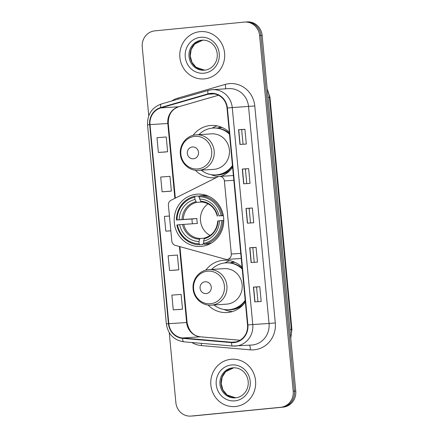 <?xml version="1.0" encoding="UTF-8"?>
<svg xmlns="http://www.w3.org/2000/svg" width="438" height="438" viewBox="0 0 438 438"><rect width="100%" height="100%" fill="white"/><g stroke="black" fill="none" stroke-linecap="round" stroke-linejoin="round"><path stroke-width="0.66" d="M219.268 176.454A4.944 4.676 -93.7 0 0 217.702 176.908L171.039 200.275A4.944 4.676 -93.7 0 0 168.411 205.198L171.8 241.048A4.944 4.676 -93.7 0 0 175.304 245.368L225.488 259.247A4.944 4.676 -93.7 0 0 231.297 254.007L224.387 180.921A4.944 4.676 -93.7 0 0 219.268 176.454M242.05 267.142A26.192 24.796 -93.7 0 0 223.681 260.26A26.192 24.796 -93.7 0 0 222.904 260.325A26.192 24.796 -93.7 0 0 205.816 270.147M208.066 305.029A26.192 24.796 -93.7 0 0 227.059 312.535A26.192 24.796 -93.7 0 0 227.837 312.475A26.192 24.796 -93.7 0 0 245.351 302.061M229.775 260.659A26.192 24.796 -93.7 0 0 224.929 262.92M196.509 194.22A26.192 24.796 -93.7 0 0 174.264 222.301A26.192 24.796 -93.7 0 0 200.664 246.43A26.192 24.796 -93.7 0 0 201.442 246.37A26.192 24.796 -93.7 0 0 223.687 218.283A26.192 24.796 -93.7 0 0 197.286 194.154A26.192 24.796 -93.7 0 0 196.509 194.22M229.309 132.347A26.192 24.796 -93.7 0 0 210.941 125.465A26.192 24.796 -93.7 0 0 210.163 125.525A26.192 24.796 -93.7 0 0 193.076 135.353M195.326 170.234A26.192 24.796 -93.7 0 0 214.319 177.74A26.192 24.796 -93.7 0 0 215.096 177.675A26.192 24.796 -93.7 0 0 216.547 177.489M217.029 125.865A26.192 24.796 -93.7 0 0 212.189 128.126M217.352 128.099A23.97 22.688 86.3 0 1 221.25 127.113M230.092 262.893A23.97 22.688 86.3 0 1 233.991 261.908M220.905 176.35A26.192 24.796 -93.7 0 0 232.611 167.261M169.254 332.672L175.873 402.675A14.826 14.032 -93.7 0 0 190.798 416.1L193.339 415.936A14.826 14.032 -93.7 0 0 193.777 415.897L283.178 407.137A14.826 14.032 -93.7 0 0 295.749 391.014L262.127 35.325A14.826 14.032 -93.7 0 0 247.202 21.9L245.932 21.982A14.826 14.032 -93.7 0 0 245.494 22.02M190.798 416.1A14.826 14.032 -93.7 0 0 191.236 416.062L280.632 407.302A14.826 14.032 -93.7 0 0 293.208 391.178L259.586 35.489L260.856 35.407A14.826 14.032 -93.7 0 0 245.932 21.982A14.826 14.032 -93.7 0 1 260.856 35.407L294.478 391.096L260.856 35.407L262.127 35.325M280.632 407.302L281.902 407.22A14.826 14.032 -93.7 0 0 294.478 391.096A14.826 14.032 -93.7 0 1 281.902 407.22L192.506 415.98L283.178 407.137M192.068 416.018A14.826 14.032 -93.7 0 0 192.506 415.98A14.826 14.032 -93.7 0 1 192.068 416.018M200.013 31.645A23.723 22.453 -93.7 0 0 179.859 57.077A23.723 22.453 -93.7 0 0 203.774 78.933A23.723 22.453 -93.7 0 0 204.475 78.873A23.723 22.453 -93.7 0 0 224.623 53.441A23.723 22.453 -93.7 0 0 200.714 31.591A23.723 22.453 -93.7 0 0 200.013 31.645A23.723 22.453 -93.7 0 0 179.859 57.077A23.723 22.453 -93.7 0 0 203.774 78.933A23.723 22.453 -93.7 0 0 204.475 78.873A23.723 22.453 -93.7 0 0 224.623 53.441A23.723 22.453 -93.7 0 0 200.714 31.591A23.723 22.453 -93.7 0 0 200.013 31.645M230.985 359.291A23.723 22.453 -93.7 0 0 210.831 384.723A23.723 22.453 -93.7 0 0 234.746 406.574A23.723 22.453 -93.7 0 0 235.447 406.519A23.723 22.453 -93.7 0 0 255.595 381.087A23.723 22.453 -93.7 0 0 231.686 359.231A23.723 22.453 -93.7 0 0 230.985 359.291A23.723 22.453 -93.7 0 0 210.831 384.723A23.723 22.453 -93.7 0 0 234.746 406.574A23.723 22.453 -93.7 0 0 235.447 406.519A23.723 22.453 -93.7 0 0 255.595 381.087A23.723 22.453 -93.7 0 0 231.686 359.231A23.723 22.453 -93.7 0 0 230.985 359.291M210.623 93.759A15.812 14.969 86.3 0 1 211.094 93.721A15.812 14.969 86.3 0 1 227.01 108.044L247.519 324.996A15.812 14.969 86.3 0 1 233.64 342.237A15.812 14.969 86.3 0 1 231.499 342.215L182.602 337.972A15.812 14.969 86.3 0 1 168.822 323.677L150.01 124.627A15.812 14.969 86.3 0 1 160.856 107.912L208.061 94.252A15.812 14.969 86.3 0 1 210.623 93.759M210.585 93.365A16.211 15.346 -93.7 0 0 207.957 93.874L160.751 107.534A16.211 15.346 -93.7 0 0 149.637 124.66L168.449 323.709A16.211 15.346 -93.7 0 0 182.575 338.366L231.472 342.609A16.211 15.346 -93.7 0 0 247.892 324.958L227.382 108.005A16.211 15.346 -93.7 0 0 210.585 93.365M254.834 301.881L261.19 301.47L259.794 286.709L253.438 287.12L254.834 301.881M257.938 301.678L256.553 287.027L253.438 287.12M256.553 287.027L259.794 286.709M251.111 262.521L257.467 262.11L256.077 247.355L249.72 247.766L251.111 262.521M254.215 262.324L252.83 247.667L249.72 247.766M252.83 247.673L256.077 247.355M239.953 144.452L246.309 144.042L244.913 129.281L238.557 129.692L239.953 144.452M243.057 144.25L241.672 129.599L238.557 129.692M241.672 129.599L244.913 129.281M243.67 183.807L250.027 183.396L248.636 168.641L242.28 169.052L243.67 183.807M246.775 183.61L245.389 168.959L242.28 169.052M245.389 168.959L248.636 168.641M247.393 223.166L253.75 222.756L252.354 207.995L245.997 208.406L247.393 223.166M250.498 222.964L249.112 208.313L245.997 208.406M249.112 208.313L252.354 207.995M259.586 35.489A14.826 14.032 -93.7 0 0 244.661 22.064A14.826 14.032 -93.7 0 0 244.223 22.103L154.822 30.863A14.826 14.032 -93.7 0 0 142.251 46.986L148.756 115.774M173.256 309.874L182.515 309.168L181.118 294.413L171.866 295.113L173.256 309.874L179.613 309.458M162.098 191.806L171.357 191.099L169.96 176.339L160.702 177.045L162.098 191.806L168.455 191.39M164.732 152.035L158.375 152.446L167.634 151.745L166.237 136.984L156.985 137.691L158.375 152.446M175.895 270.104L169.539 270.514L178.797 269.813L177.401 255.053L168.143 255.759L169.539 270.514M169.435 216.022L164.425 216.399L165.816 231.16L170.836 230.837M165.816 231.16L170.831 230.777M171.357 191.099L168.389 191.395M167.634 151.745L164.672 152.041M178.797 269.813L175.83 270.109M182.515 309.168L179.553 309.469M208.099 203.818A18.287 17.306 -93.7 0 0 200.456 220.199A18.287 17.306 -93.7 0 0 210.141 235.458M203.867 243.435L203.133 243.484L202.98 244.535L199.58 244.76L199.164 243.791A23.521 22.267 -93.7 0 1 177.483 224.891L179.64 224.683A21.248 20.115 -93.7 0 0 198.951 241.513L199.952 238.453L204.349 238.168M192.441 223.763A23.471 22.223 86.3 0 1 192.008 219.005L177.023 219.975A23.521 22.267 -93.7 0 1 194.762 197.215L194.981 199.493A21.248 20.115 -93.7 0 0 179.175 219.761L196.93 218.524A18.287 17.306 -93.7 0 0 197.396 223.44L179.64 224.683M202.263 202.011L196.542 202.383L194.981 199.493M194.762 197.215L194.987 196.202L198.387 195.983L198.743 197.007L199.438 196.963M204.234 244.3A24.512 23.203 -93.7 0 0 222.822 220.462L221.568 220.571A23.521 22.267 -93.7 0 1 203.823 243.331L204.234 244.3L207.634 244.081A24.512 23.203 -93.7 0 0 211.91 242.734M223.774 220.396L222.822 220.462M177.483 224.891L176.87 224.962A24.512 23.203 -93.7 0 0 199.58 244.76M194.987 196.202A24.512 23.203 -93.7 0 0 176.404 220.046M203.823 243.331L203.61 241.053A21.248 20.115 -93.7 0 0 219.411 220.785L221.568 220.571M198.951 241.513L199.164 243.791M179.175 219.761L177.023 219.975M219.411 220.785L217.878 220.976M217.746 220.982C216.898 229.901 212.501 235.573 204.562 238.004L203.61 241.053M208.915 196.377A24.512 23.203 -93.7 0 0 203.046 195.529L199.646 195.748L199.421 196.755A23.521 22.267 -93.7 0 1 221.102 215.655L222.356 215.54A24.512 23.203 -93.7 0 0 199.646 195.748M222.356 215.54L223.32 215.48M221.102 215.655L218.945 215.863A21.248 20.115 -93.7 0 0 199.635 199.033L199.421 196.755M223.353 215.671L218.945 215.863M199.635 199.033L201.173 201.929C209.408 202.772 214.779 207.481 217.281 216.06M217.412 216.06L217.538 216.027A19.009 17.996 -93.7 0 0 200.571 201.234M196.93 218.524L192.008 219.005M193.481 158.78A5.929 5.612 -93.7 0 0 198.507 152.325A5.929 5.612 -93.7 0 0 192.364 146.971A5.929 5.612 -93.7 0 0 187.333 153.42A5.929 5.612 -93.7 0 0 193.481 158.78M198.54 170.338A17.788 16.841 -93.7 0 0 199.071 170.294A17.788 16.841 -93.7 0 0 214.182 151.219A17.788 16.841 -93.7 0 0 196.246 134.833L195.704 134.877C186.648 135.528 179.35 144.666 180.352 154.012C180.889 163.369 189.528 171.154 198.54 170.338L213.777 169.353A17.788 16.841 -93.7 0 0 214.302 169.314A17.788 16.841 -93.7 0 0 229.413 150.239A17.788 16.841 -93.7 0 0 211.483 133.847L196.246 134.833A17.788 16.841 -93.7 0 0 195.72 134.877M201.217 170.168A23.471 22.223 -93.7 0 0 216.049 174.904A23.471 22.223 -93.7 0 0 216.744 174.844A23.471 22.223 -93.7 0 0 232.441 165.515M229.485 134.225A23.471 22.223 -93.7 0 0 213.021 128.055A23.471 22.223 -93.7 0 0 212.326 128.11A23.471 22.223 -93.7 0 0 198.923 134.658M216.049 174.904L216.684 174.861A23.471 22.223 -93.7 0 0 217.379 174.806A23.471 22.223 -93.7 0 0 232.512 166.248M229.419 133.53A23.471 22.223 -93.7 0 0 213.656 128.011L213.021 128.055M221.924 127.48L222.093 127.469A23.471 22.223 -93.7 0 0 221.924 127.48A23.471 22.223 -93.7 0 0 221.228 127.535A23.471 22.223 -93.7 0 0 217.817 128.159M218.392 176.634A25.7 24.325 86.3 0 1 211.861 174.932L211.198 174.658M227.207 130.529L227.037 130.639A23.696 22.431 -93.7 0 1 228.357 131.471M206.221 293.575A5.929 5.612 -93.7 0 0 211.253 287.125A5.929 5.612 -93.7 0 0 205.104 281.765A5.929 5.612 -93.7 0 0 200.078 288.22A5.929 5.612 -93.7 0 0 206.221 293.575M211.286 305.138A17.788 16.841 -93.7 0 0 211.811 305.094A17.788 16.841 -93.7 0 0 226.922 286.019A17.788 16.841 -93.7 0 0 208.992 269.627L208.444 269.671C199.389 270.323 192.09 279.46 193.092 288.812C193.629 298.168 202.268 305.954 211.286 305.138L226.517 304.153A17.788 16.841 -93.7 0 0 227.043 304.109A17.788 16.841 -93.7 0 0 242.159 285.034A17.788 16.841 -93.7 0 0 224.223 268.647L208.992 269.627A17.788 16.841 -93.7 0 0 208.461 269.671M213.958 304.963A23.471 22.223 -93.7 0 0 228.789 309.699A23.471 22.223 -93.7 0 0 229.485 309.644A23.471 22.223 -93.7 0 0 245.187 300.309M242.225 269.02A23.471 22.223 -93.7 0 0 225.767 262.849A23.471 22.223 -93.7 0 0 225.072 262.909A23.471 22.223 -93.7 0 0 211.663 269.458M228.789 309.699L229.424 309.661A23.471 22.223 -93.7 0 0 230.125 309.6A23.471 22.223 -93.7 0 0 245.253 301.043M242.159 268.33A23.471 22.223 -93.7 0 0 226.402 262.811L225.767 262.849M234.664 262.274L234.834 262.263A23.471 22.223 -93.7 0 0 234.664 262.274A23.471 22.223 -93.7 0 0 233.969 262.335A23.471 22.223 -93.7 0 0 230.558 262.953M232.479 311.538A25.7 24.325 86.3 0 1 224.601 309.732L223.944 309.452M239.953 265.324L239.778 265.433A23.696 22.431 -93.7 0 1 241.097 266.266M231.297 254.007L240.752 253.399M224.387 180.921L233.843 180.308M290.662 337.189A19.765 18.714 -93.7 0 0 291.385 329.453L269.436 97.252A19.765 18.714 -93.7 0 0 267.279 89.801M267.99 97.346L269.961 97.236L291.911 329.436L289.94 329.551M295.749 391.014L293.208 391.178M193.777 415.897L191.236 416.062M171.701 101.003A24.709 23.389 86.3 0 1 177.965 98.085L225.165 84.424A24.709 23.389 86.3 0 1 254.779 105.969L275.288 322.921L269.041 323.479L248.538 106.527A19.765 18.714 -93.7 0 0 228.636 88.629L212.364 89.681A19.765 18.714 86.3 0 1 232.26 107.578L227.382 108.005M275.288 322.921A24.709 23.389 86.3 0 1 254.336 349.803A24.709 23.389 86.3 0 1 250.257 349.825L201.36 345.582A24.709 23.389 86.3 0 1 191.811 342.511M252.277 344.985A19.765 18.714 -93.7 0 0 269.041 323.479L252.77 324.531A19.765 18.714 86.3 0 1 235.42 346.086A19.765 18.714 86.3 0 1 232.742 346.053A4.944 1.577 95 0 1 232.666 346.053L251.691 345.035A19.765 18.714 -93.7 0 0 252.277 344.985M208.57 90.343A4.944 1.56 73.9 0 0 208.466 90.359A4.944 1.56 73.9 0 0 207.957 93.874M161.365 104.003A4.944 1.56 73.9 0 0 161.261 104.02C151.838 107.529 147.267 114.488 147.546 124.901L149.637 124.66M168.449 323.709L166.358 323.95C168.039 334.238 173.842 340.195 183.768 341.81A4.944 1.577 95 0 0 183.845 341.81M182.575 338.366A4.944 1.577 95 0 0 183.768 341.81L232.666 346.053A4.944 1.577 95 0 1 231.472 342.609M211.762 89.73L212.364 89.681A19.765 18.714 86.3 0 0 211.778 89.724L208.466 90.359L161.261 104.02A4.944 1.56 73.9 0 0 160.751 107.534M247.892 324.958L252.77 324.531L232.26 107.578L254.779 105.969M177.965 98.085A4.944 1.56 -106.1 0 1 178.2 99.119M225.165 84.424A4.944 1.56 -106.1 0 1 225.384 88.837M201.343 343.337A4.944 1.577 -85 0 1 201.36 345.582M249.452 345.177A4.944 1.577 -85 0 1 250.257 349.825M168.822 323.677L186.621 322.527A15.812 14.969 -93.7 0 0 200.401 336.822L240.013 340.26M182.602 337.972L200.401 336.822A8.897 2.836 -85 0 1 200.538 336.822L240.029 340.249M231.499 342.215L235.759 341.941M208.061 94.252L214.166 93.858M160.856 107.912L178.655 106.763A15.812 14.969 -93.7 0 0 167.809 123.478L174.882 198.354M218.474 95.238L178.655 106.763A8.897 2.809 -106.1 0 0 178.846 106.73C171.723 109.248 168.203 114.822 168.28 123.461L175.337 198.124M150.01 124.627L168.28 123.461M179.438 246.512L186.621 322.527L187.097 322.51C188.931 331.265 193.41 336.034 200.538 336.822M247.558 223.156L246.161 208.4M243.835 183.796L242.444 169.041M240.117 144.441L238.721 129.686M251.275 262.51L249.884 247.755M254.998 301.87L253.602 287.109M204.606 70.195C207.771 69.861 210.536 68.531 212.906 66.209C216.011 62.979 217.467 59.01 217.27 54.296C216.854 49.56 214.883 45.793 211.357 42.99C208.581 40.92 205.537 39.978 202.225 40.17A15.062 14.257 -93.7 0 0 201.781 40.203A15.062 14.257 -93.7 0 0 188.986 56.354A15.062 14.257 -93.7 0 0 204.168 70.228A15.062 14.257 -93.7 0 0 204.595 70.195L204.168 70.228M202.778 40.143A15.062 14.257 -93.7 0 0 190.081 56.048A15.062 14.257 -93.7 0 0 204.721 70.184L196.098 67.293L191.986 62.338L190.24 56.042L191.182 49.494L194.647 44.068L202.783 40.143M203.938 73.206A18.029 17.066 -93.7 0 0 219.23 53.595A18.029 17.066 -93.7 0 0 200.544 37.312A18.029 17.066 -93.7 0 0 185.258 56.924A18.029 17.066 -93.7 0 0 203.938 73.206M183.741 224.322A18.287 17.306 -93.7 0 0 199.952 238.453M196.542 202.383A18.287 17.306 -93.7 0 0 183.276 219.405M204.113 238.759A19.009 17.996 -93.7 0 0 218.004 220.944M182.487 224.426A19.009 17.996 -93.7 0 0 199.46 239.219M195.912 201.694A19.009 17.996 -93.7 0 0 182.022 219.509M197.806 168.926A16.343 15.472 -93.7 0 0 211.669 151.148A16.343 15.472 -93.7 0 0 194.735 136.388A16.343 15.472 -93.7 0 0 180.872 154.165A16.343 15.472 -93.7 0 0 197.806 168.926M214.302 174.943A23.696 22.431 -93.7 0 0 218.48 174.959A23.696 22.431 -93.7 0 0 230.815 169.544M210.552 303.726A16.343 15.472 -93.7 0 0 224.409 285.948A16.343 15.472 -93.7 0 0 207.475 271.188A16.343 15.472 -93.7 0 0 193.612 288.965A16.343 15.472 -93.7 0 0 210.552 303.726M227.043 309.737A23.696 22.431 -93.7 0 0 231.226 309.754A23.696 22.431 -93.7 0 0 243.555 304.339M235.573 397.841C238.743 397.507 241.508 396.176 243.878 393.85C246.983 390.625 248.434 386.655 248.242 381.941C247.826 377.206 245.855 373.439 242.329 370.636C239.553 368.566 236.509 367.624 233.197 367.81A15.062 14.257 -93.7 0 0 232.748 367.849A15.062 14.257 -93.7 0 0 219.958 384A15.062 14.257 -93.7 0 0 235.14 397.874A15.062 14.257 -93.7 0 0 235.567 397.841L235.14 397.874M233.75 367.789A15.062 14.257 -93.7 0 0 221.053 383.688A15.062 14.257 -93.7 0 0 235.693 397.824L227.065 394.939L222.958 389.984L221.212 383.688L222.154 377.14L225.619 371.714L233.755 367.789M234.91 400.852A18.029 17.066 -93.7 0 0 250.202 381.241A18.029 17.066 -93.7 0 0 231.516 364.958A18.029 17.066 -93.7 0 0 216.23 384.569A18.029 17.066 -93.7 0 0 234.91 400.852M226.961 259.395L241.228 258.475M219.416 176.443L233.388 175.539M267.175 88.733L269.961 97.236M290.766 338.317L291.911 329.436M147.546 124.901L166.358 323.95M244.661 22.064L245.932 21.982M179.925 246.649L187.097 322.51M218.502 95.254L178.846 106.73"/></g></svg>

